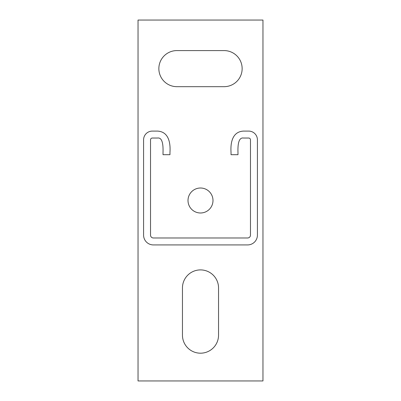 <?xml version="1.0" encoding="UTF-8"?>
<svg xmlns="http://www.w3.org/2000/svg" width="401" height="401" viewBox="0 0 401 401"><rect width="100%" height="100%" fill="white"/><g stroke="black" fill="none" stroke-linecap="round" stroke-linejoin="round"><path stroke-width="0.6" d="M163.022 152.415C163.367 142.205 161.538 137.413 157.538 138.034L152.305 138.034A1.779 1.779 0 0 0 150.53 139.814L150.53 235.131A2.847 2.847 0 0 0 153.372 237.978L247.628 237.978A2.847 2.847 0 0 0 250.47 235.131L250.47 139.814A1.779 1.779 0 0 0 248.695 138.034L243.462 138.034C239.462 137.413 237.633 142.205 237.978 152.415L237.978 154.696L231.036 154.696L231.036 152.415C230.385 142.891 232.284 131.688 243.462 131.097L248.695 131.097A8.717 8.717 0 0 1 257.412 139.814L257.412 235.131A9.784 9.784 0 0 1 247.628 244.921L153.372 244.921A9.784 9.784 0 0 1 143.588 235.131L143.588 139.814A8.717 8.717 0 0 1 152.305 131.097L157.538 131.097C168.716 131.688 170.615 142.891 169.964 152.415L169.964 154.696L163.022 154.696L163.022 152.415M176.901 86.676A18.045 18.045 0 0 1 158.856 68.631A18.045 18.045 0 0 1 176.901 50.586L224.099 50.586A18.045 18.045 0 0 1 242.144 68.631A18.045 18.045 0 0 1 224.099 86.676L176.901 86.676M188.009 200.5A12.491 12.491 0 0 1 200.5 188.009A12.491 12.491 0 0 1 212.991 200.5A12.491 12.491 0 0 1 200.5 212.991A12.491 12.491 0 0 1 188.009 200.5M218.545 335.146A18.045 18.045 0 0 1 200.5 353.191A18.045 18.045 0 0 1 182.455 335.146L182.455 287.948A18.045 18.045 0 0 1 200.5 269.903A18.045 18.045 0 0 1 218.545 287.948L218.545 335.146M262.966 20.05L262.966 380.95L138.034 380.95L138.034 20.05L262.966 20.05"/></g></svg>
